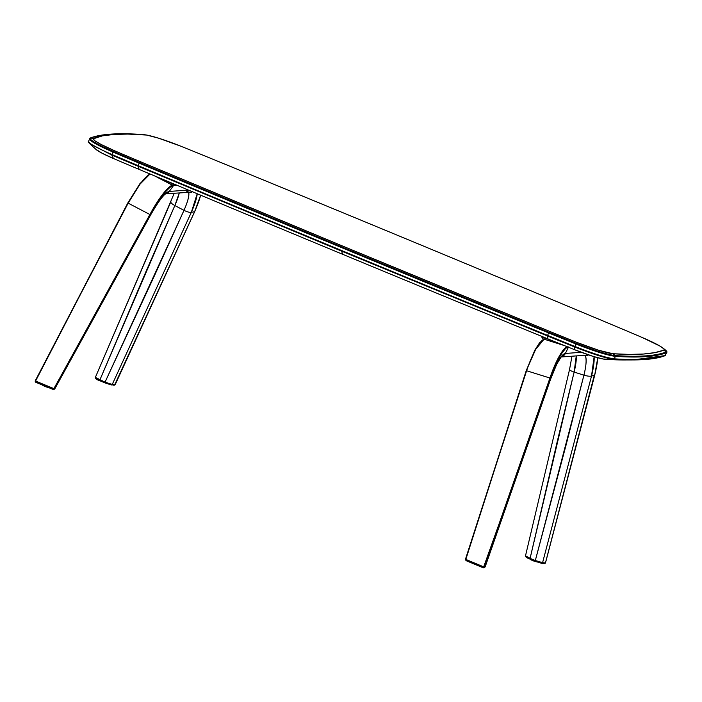 <?xml version="1.0" encoding="UTF-8"?>
<svg xmlns="http://www.w3.org/2000/svg" width="702" height="702" viewBox="0 0 702 702"><rect width="100%" height="100%" fill="white"/><g stroke="black" fill="none" stroke-linecap="round" stroke-linejoin="round"><path stroke-width="1.05" d="M144.726 134.775L141.278 134.451C117.427 132.845 100.368 134.056 90.102 138.066L88.522 141.321C88.048 141.497 88.373 142.208 89.523 143.462L96.007 149.429A29.993 3.124 21.2 0 0 113.399 158.494L111.837 155.098L89.523 143.462L111.837 155.098L113.399 158.494A447.367 46.613 21.2 0 0 139.163 169.419L138.083 166.225L139.163 169.419A5767.413 600.921 21.2 0 0 342.497 254.229L341.716 251.167L138.083 166.225L341.716 251.167L547.472 335.96L574.736 347.016L574.903 346.472L547.613 335.407L547.472 335.96L547.613 335.407C409.722 278.922 273.253 222.341 138.189 165.663L138.083 166.225L138.189 165.663L111.925 154.519L111.837 155.098L138.083 166.225L111.837 155.098L111.925 154.519C94.981 147.104 87.32 142.594 88.917 140.988C87.32 142.594 94.981 147.104 111.925 154.519L112.89 152.027L139.163 163.162C274.219 219.84 410.696 276.421 548.578 332.906L575.868 343.971C594.427 351.272 607.59 355.396 615.347 356.344L615.163 355.581C638.899 357.178 655.896 355.975 666.145 351.974L663.846 350.14L654.931 352.606L643.471 354.027L629.475 354.405L613.004 353.738L598.666 350.272L576.868 342.418A452.974 47.192 -158.8 0 1 549.78 331.432L344.129 246.683L140.593 161.785A452.974 47.192 -158.8 0 1 114.514 150.728L100.834 144.322L95.174 140.988L93.076 138.864L102.378 135.872L113.838 134.451L127.825 134.073L146.744 135.065L158.643 138.206L180.44 146.06A452.974 47.192 -158.8 0 1 207.529 157.046A5773.02 601.5 -158.8 0 1 413.18 241.795A5773.02 601.5 -158.8 0 1 616.716 326.693A452.974 47.192 -158.8 0 1 642.795 337.75L659.722 345.954L663.653 348.718L664.232 349.614L663.846 350.14A1024.016 106.695 -158.8 0 1 613.004 353.738L615.163 355.581L613.004 353.738A35.6 3.712 -158.8 0 1 576.868 342.418A452.974 47.192 -158.8 0 1 549.78 331.432A5773.02 601.5 -158.8 0 1 140.593 161.785A452.974 47.192 -158.8 0 1 114.514 150.728A35.6 3.712 -158.8 0 1 93.463 138.338A1024.016 106.695 -158.8 0 1 144.305 134.74A35.6 3.712 -158.8 0 1 144.726 134.775A35.6 3.712 -158.8 0 1 180.44 146.06A452.974 47.192 -158.8 0 1 207.529 157.046A5773.02 601.5 -158.8 0 1 413.18 241.795A5773.02 601.5 -158.8 0 1 616.716 326.693A452.974 47.192 -158.8 0 1 642.795 337.75A35.6 3.712 -158.8 0 1 662.583 347.815A35.6 3.712 -158.8 0 1 663.846 350.14L666.145 351.974L664.785 349.464L666.145 351.974C655.896 355.975 638.899 357.178 615.163 355.581C607.502 354.65 594.497 350.57 576.166 343.357L576.868 342.418L576.166 343.357C594.497 350.57 607.502 354.65 615.163 355.581L615.347 356.344C639.092 357.932 656.098 356.73 666.356 352.737C656.098 356.73 639.092 357.932 615.347 356.344L614.382 358.836C638.127 360.433 655.124 359.231 665.382 355.23L666.356 352.737L665.382 355.23C655.124 359.231 638.127 360.433 614.382 358.836L615.347 356.344C607.59 355.396 594.427 351.272 575.868 343.971L576.166 343.357L575.868 343.971L548.578 332.906L549.78 331.432L548.903 332.309L576.166 343.357L548.903 332.309L548.578 332.906C410.696 276.421 274.219 219.84 139.163 163.162L140.593 161.785L139.514 162.574C274.561 219.252 411.03 275.825 548.903 332.309C411.03 275.825 274.561 219.252 139.514 162.574L139.163 163.162L112.89 152.027L114.514 150.728L113.276 151.448L139.514 162.574L113.276 151.448L112.89 152.027C95.955 144.603 88.285 140.093 89.891 138.487C88.285 140.093 95.955 144.603 112.89 152.027L111.925 154.519L138.189 165.663L139.163 163.162L138.189 165.663C273.253 222.341 409.722 278.922 547.613 335.407L548.578 332.906L547.613 335.407L574.903 346.472L575.868 343.971L574.903 346.472C593.462 353.773 606.625 357.897 614.382 358.836C606.625 357.897 593.462 353.773 574.903 346.472L574.736 347.016C593.102 354.238 606.124 358.318 613.802 359.257L614.382 358.836L613.802 359.257L633.107 359.933L603.088 359.012L593.067 356.37L574.701 349.745A447.367 46.613 -158.8 0 1 547.946 338.899A5767.413 600.921 -158.8 0 1 342.497 254.229A5767.413 600.921 -158.8 0 1 139.163 169.419A447.367 46.613 -158.8 0 1 113.399 158.494L101.878 153.097L95.823 149.254M624.35 359.959L605.15 359.284A1018.409 106.107 21.2 0 0 624.289 359.959L633.099 359.933C647.384 359.88 658.081 358.441 665.18 355.624L666.751 352.395C667.383 352.044 666.724 351.07 664.785 349.464L662.583 347.815M141.532 134.468L144.305 134.74L141.532 134.468C117.796 132.88 100.798 134.082 90.549 138.075L93.463 138.338L90.549 138.075C88.97 139.663 96.543 144.121 113.276 151.448C96.543 144.121 88.97 139.663 90.549 138.075L89.891 138.487L90.549 138.075C100.798 134.082 117.796 132.88 141.532 134.468L140.891 134.881M89.496 138.82L90.549 138.075M664.785 355.651L633.099 359.933M574.701 349.745A29.993 3.124 21.2 0 0 605.15 359.284L613.802 359.257C606.124 358.318 593.102 354.238 574.736 347.016L574.701 349.745L574.736 347.016L547.472 335.96L547.946 338.899A447.367 46.613 21.2 0 0 574.701 349.745M547.472 335.96L341.716 251.167L342.497 254.229A5767.413 600.921 21.2 0 0 547.946 338.899L547.472 335.96M552.141 341.698L542.953 338.847L541.997 336.46L541.865 337.25L550.649 340.005L541.865 337.25L543.05 338.873L561.424 344.638M552.193 341.751L561.346 344.585M549.561 340.689L552.114 341.567M558.766 343.576L561.319 344.454M543.05 338.873L542.041 337.39M584.318 355.335L583.783 355.142M584.906 355.238L588.469 354.922L587.039 355.73L585.152 355.598A26.158 5.827 -72.6 0 1 583.932 375.166L574.122 372.086A26.158 5.827 107.4 0 0 576.263 355.905L574.122 372.086C570.945 371.025 569.445 370.059 569.62 369.191L525.5 555.844C525.28 556.844 526.781 557.932 530.001 559.09L530.098 558.362L525.517 555.791L530.098 558.362L530.001 559.09L535.231 561.258L535.328 560.521L530.098 558.362L574.122 372.086L557.177 441.804L530.098 558.362L535.328 560.521L535.231 561.258L541.374 563.241A0.992 0.913 -83.2 0 0 542.585 562.653L535.328 560.521L566.137 444.814L583.932 375.166L574.122 372.086C570.945 371.025 569.445 370.059 569.62 369.191M588.469 354.922L587.039 355.73L585.152 355.598C586.74 358.722 586.337 365.242 583.932 375.166L535.328 560.521L542.585 562.653A0.992 0.913 96.8 0 1 541.374 563.241L541.163 563.206M583.862 355.107L584.38 355.194M594.708 375.114L597.779 357.757A38.768 8.643 -72.6 0 1 594.708 375.114L591.523 376.061A31.625 7.046 107.4 0 0 594.129 356.695L591.523 376.061C589.777 376.439 587.249 376.14 583.932 375.166C587.249 376.14 589.777 376.439 591.523 376.061L542.585 562.653L591.523 376.061L594.708 375.114L545.445 562.934L594.418 374.868M542.699 339.97L534.608 350.728L526.289 370.612M465.487 559.327L526.281 370.647L535.608 349.499L544.024 339.189A39.347 8.766 107.4 0 0 526.623 370.7L465.435 559.503L466.181 560.687L483.345 567.839L484.582 567.295L483.38 567.865L466.102 560.661L465.391 559.538M484.336 567.69L485.205 566.716A0.992 0.983 46.8 0 1 484.942 567.119A0.992 0.983 -133.2 0 0 485.205 566.716L483.345 567.839L517.418 472.639L549.938 378.018L526.281 370.647L465.821 559.406L484.047 566.997L465.821 559.406M526.281 370.647L549.938 378.018A39.347 8.766 -72.6 0 1 567.005 346.648L558.678 357.265L549.938 378.018L484.047 566.997L484.608 567.234L550.5 378.246L484.371 567.655M465.417 559.696L466.181 560.687L465.733 559.696M466.058 560.644L483.406 567.865M550.666 378.948C556.168 363.46 561.073 354.958 565.382 353.448L581.344 352.316L565.382 353.448A6.599 6.406 86 0 1 561.512 356.791A6.599 6.406 -94 0 0 565.382 353.448L568.418 347.218L565.382 353.448A31.625 7.046 107.4 0 0 550.666 378.948L549.938 378.018L550.666 378.948L485.205 566.619L550.649 379.01M485.205 566.716L484.582 567.295M568.032 347.06A38.768 8.643 -72.6 0 0 550.5 378.246C555.712 361.899 564.777 346.183 568.541 346.981M559.134 343.892L559.582 344.112L559.134 343.892M560.187 344.331L560.872 344.515L560.187 344.331M561.521 344.647L560.872 344.515L561.521 344.647M549.929 341.005L550.377 341.225L549.929 341.005M526.123 556.949L526.684 556.414L526.123 556.949L530.019 559.099L541.611 563.302L544.287 563.627L545.472 562.978M528.352 558.371L529.15 558.731M545.445 562.934L544.296 563.627L545.428 562.995L542.585 562.653L545.331 563.188M585.415 355.247L587.232 355.036A6.599 6.406 -94 0 0 588.118 354.738M587.232 355.036L588.469 354.993M472.411 563.294L478.904 565.996M472.411 563.285L478.931 566.005M530.624 559.292L532.73 560.705L532.888 560.284L532.73 560.705L537.284 562.056M530.572 558.406L530.229 559.38L531.019 559.915L537.267 561.995M167.155 181.151L173.982 184.723L174.342 184.161L174.14 184.714L172.622 185.31L166.839 182.292L172.569 185.275L173.982 184.723L167.155 181.151M174.465 184.214L173.982 184.723M156.643 176.746L172.569 185.275L174.491 184.222M154.694 175.93L155.353 176.211M166.795 182.213L163.952 180.774M158.213 177.72L155.37 176.281M173.789 185.188L173.113 185.231L173.789 185.188M165.119 181.177L166.453 181.871M156.537 176.693L157.871 177.387M176.737 185.17L172.701 185.337M158.389 177.746L156.16 176.579M166.971 182.23L164.742 181.072M173.491 185.635L177.22 185.372L173.491 185.635L169.287 191.435L173.491 185.635A0.491 0.483 -94 0 0 173.534 185.565A0.491 0.483 86 0 1 173.491 185.635A38.768 7.933 -62.4 0 0 150.421 214.812C158.319 199.579 169.91 184.916 173.491 185.635M177.079 185.31L173.534 185.565L177.079 185.31M188.601 192.366A26.158 5.353 -62.4 0 1 183.994 210.337L174.842 205.554A26.158 5.353 117.6 0 0 179.256 193.024L174.842 205.554L146.323 270.753L99.859 379.975C96.788 378.624 95.314 377.72 95.419 377.264L170.893 201.667C170.507 202.571 171.815 203.87 174.842 205.554L99.859 379.975L99.789 380.721L99.859 379.975L105.054 382.142L95.402 377.422M200.667 195.182L194.621 211.688L114.9 384.327L194.621 211.688L191.321 212.346L194.621 211.688A38.768 7.933 -62.4 0 0 200.667 195.182M105.905 383.257L106.818 383.599M104.958 382.871L95.955 378.624M113.891 385.249L104.975 382.88L105.054 382.142L104.975 382.88L111.1 384.88A0.992 0.913 -83.2 0 0 112.241 384.45L105.054 382.142L183.994 210.337C187.215 211.916 189.663 212.583 191.321 212.346L112.241 384.45A0.992 0.913 96.8 0 1 111.1 384.88M115.146 384.652L114.084 385.275L115.067 384.793L112.241 384.45L191.321 212.346L197.209 193.734A31.625 6.476 117.6 0 1 191.321 212.346C189.663 212.583 187.215 211.916 183.994 210.337L174.842 205.554C171.815 203.87 170.507 202.571 170.893 201.667M189.988 192.251L188.487 192.129C189.531 195.024 188.031 201.097 183.994 210.337L154.791 274.973L105.054 382.142L110.179 384.02L115.067 384.793L113.706 385.196M174.193 193.383L95.402 377.299C95.147 378.527 96.613 379.668 99.789 380.721L104.975 382.88M191.857 192.216L190.321 192.62L188.487 192.129M186.802 191.558L189.759 192.243M35.144 381.186L35.907 382.336L53.264 389.496L54.809 388.732A0.992 0.983 -133.9 0 0 54.984 388.496A0.992 0.983 46.1 0 1 54.8 388.741L150.465 215.251C157.818 202.527 162.925 195.375 165.769 193.796L190.654 192.225A6.599 6.406 -94 0 0 192.541 191.786A6.599 6.406 86 0 1 190.646 192.225L191.839 192.278M164.847 194.042A6.599 6.406 -94 0 0 169.287 191.435L188.478 190.084L169.287 191.435C164.777 192.866 158.503 200.798 150.474 215.242L149.903 214.514L150.421 214.812L54.458 388.952A0.992 0.983 46.1 0 1 53.949 388.987A0.992 0.983 -133.9 0 0 54.458 388.952L150.421 214.812L54.984 388.496L53.212 389.47L54.142 389.364M165.575 193.919A6.599 6.406 86 0 0 169.287 191.435A31.625 6.476 117.6 0 0 150.474 215.242L55.002 388.487M53.361 389.531L102.316 301.781L149.903 214.514A39.347 8.055 -62.4 0 1 172.297 185.144L162.25 194.858L149.903 214.514L128.159 203.15L35.205 380.984L53.94 388.636L35.565 381.054L127.834 203.01L35.267 380.914M54.203 389.312L54.984 388.496M35.512 381.177L35.828 382.309L53.247 389.496M35.767 382.274L53.212 389.47M149.938 174.052L140.049 183.582L128.159 203.15L140.075 184.073L150.061 173.991A39.347 8.055 117.6 0 0 128.159 203.15L149.903 214.514L53.94 388.636L54.379 389.083M164.242 192.506L164.68 192.813M158.09 177.641L156.335 176.728M166.672 182.134L164.917 181.213M106.888 383.59L100.053 380.826L106.695 383.564M106.502 382.529L105.072 382.09M42.541 385.021L44.647 386.433L49.175 387.811L42.129 385.047L42.489 384.126M564.215 345.524L561.398 344.638M465.444 559.327L526.246 370.621L534.95 349.965L539.557 342.795L543.874 339.136M485.222 566.689L550.666 378.983L556.853 363.952L561.275 356.809M571.963 356.212L569.585 369.287M597.832 357.774L594.752 375.079L545.498 562.89M561.337 356.967L585.88 355.23M537.284 562.065L537.635 561.144M158.257 177.808L163.978 180.791M155.396 176.307L154.589 175.886M115.198 384.617L194.682 211.653L200.719 195.2M149.833 173.894L139.9 183.696L127.808 202.983L35.205 380.896"/></g></svg>
